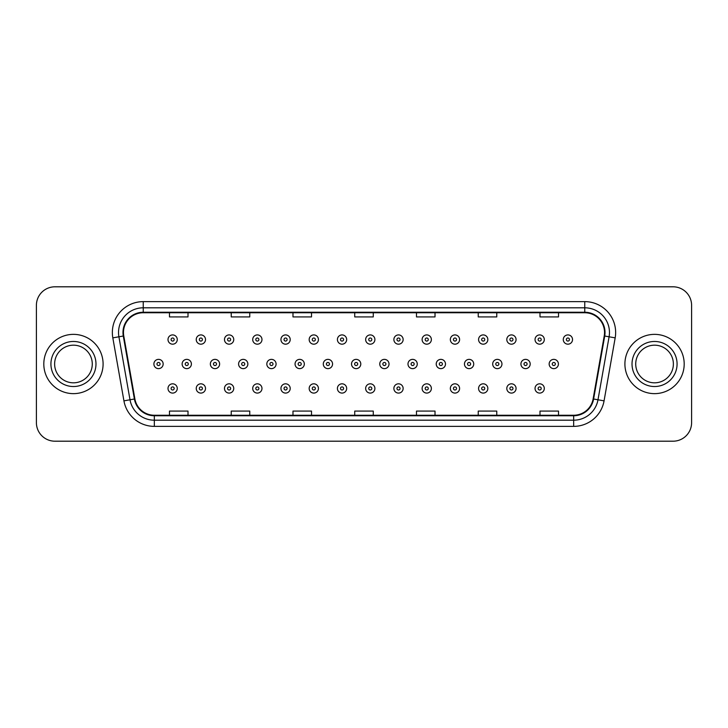 <?xml version="1.0" encoding="UTF-8"?>
<svg xmlns="http://www.w3.org/2000/svg" width="728" height="728" viewBox="0 0 728 728"><rect width="100%" height="100%" fill="white"/><g stroke="black" fill="none" stroke-linecap="round" stroke-linejoin="round"><path stroke-width="1.09" d="M43.807 364A29.639 29.639 0 0 0 73.455 393.639A29.639 29.639 0 0 0 103.094 364A29.639 29.639 0 0 0 73.455 334.361A29.639 29.639 0 0 0 43.807 364A29.639 29.639 0 0 0 73.455 393.639A29.639 29.639 0 0 0 103.094 364A29.639 29.639 0 0 0 73.455 334.361A29.639 29.639 0 0 0 43.807 364M624.906 364A29.639 29.639 0 0 0 654.545 393.639A29.639 29.639 0 0 0 684.193 364A29.639 29.639 0 0 0 654.545 334.361A29.639 29.639 0 0 0 624.906 364A29.639 29.639 0 0 0 654.545 393.639A29.639 29.639 0 0 0 684.193 364A29.639 29.639 0 0 0 654.545 334.361A29.639 29.639 0 0 0 624.906 364M123.469 332.505A19.765 19.765 0 0 1 143.234 312.749L584.766 312.749A19.765 19.765 0 0 1 604.231 335.936L593.12 398.926A19.765 19.765 0 0 1 573.664 415.251L154.336 415.251A19.765 19.765 0 0 1 134.88 398.926L123.769 335.936A19.765 19.765 0 0 1 123.469 332.505M122.977 332.505A20.257 20.257 0 0 0 123.287 336.027L134.389 399.008A20.257 20.257 0 0 0 154.336 415.752L573.664 415.752A20.257 20.257 0 0 0 593.611 399.008L604.713 336.027A20.257 20.257 0 0 0 584.766 312.248L143.234 312.248A20.257 20.257 0 0 0 122.977 332.505M112.822 337.865A30.876 30.876 0 0 1 143.234 301.629L584.766 301.629A30.876 30.876 0 0 1 615.178 337.865L604.067 400.855A30.876 30.876 0 0 1 573.664 426.371L154.336 426.371A30.876 30.876 0 0 1 123.933 400.855L112.822 337.865L118.91 336.791A24.697 24.697 0 0 1 143.234 307.808L584.766 307.808A24.697 24.697 0 0 1 609.09 336.791L597.988 399.781A24.697 24.697 0 0 1 573.664 420.192L154.336 420.192A24.697 24.697 0 0 1 130.012 399.781L118.91 336.791A24.697 24.697 0 0 1 118.528 332.505M691.6 305.332A18.528 18.528 0 0 0 673.072 286.805L54.928 286.805A18.528 18.528 0 0 0 36.4 305.332L36.4 422.668A18.528 18.528 0 0 0 54.928 441.195L673.072 441.195A18.528 18.528 0 0 0 691.6 422.668L691.6 305.332L691.6 422.668M593.611 399.008L597.988 399.781L609.09 336.791L615.178 337.865M354.736 312.749L354.736 316.926L373.264 316.926L373.264 312.749M292.984 312.749L292.984 316.926L311.511 316.926L311.511 312.749M231.231 312.749L231.231 316.926L249.759 316.926L249.759 312.749M169.478 312.749L169.478 316.926L188.006 316.926L188.006 312.749M416.489 312.749L416.489 316.926L435.016 316.926L435.016 312.749M478.241 312.749L478.241 316.926L496.769 316.926L496.769 312.749M539.994 312.749L539.994 316.926L558.522 316.926L558.522 312.749M373.264 415.251L373.264 411.074L354.736 411.074L354.736 415.251M311.511 415.251L311.511 411.074L292.984 411.074L292.984 415.251M249.759 415.251L249.759 411.074L231.231 411.074L231.231 415.251M188.006 415.251L188.006 411.074L169.478 411.074L169.478 415.251M435.016 415.251L435.016 411.074L416.489 411.074L416.489 415.251M496.769 415.251L496.769 411.074L478.241 411.074L478.241 415.251M558.522 415.251L558.522 411.074L539.994 411.074L539.994 415.251M36.4 305.332L36.4 422.668M673.072 286.805L54.928 286.805M54.928 441.195L673.072 441.195M177.268 339.548A4.632 4.632 0 0 1 172.636 344.18A4.632 4.632 0 0 1 168.004 339.548A4.632 4.632 0 0 1 172.636 334.916A4.632 4.632 0 0 1 177.268 339.548A4.632 4.632 0 0 0 172.636 334.916A4.632 4.632 0 0 0 168.004 339.548M153.89 364A4.632 4.632 0 0 1 158.522 359.368A4.632 4.632 0 0 1 163.154 364A4.632 4.632 0 0 1 158.522 368.632A4.632 4.632 0 0 1 153.89 364A4.632 4.632 0 0 0 158.522 368.632A4.632 4.632 0 0 0 163.154 364M168.004 388.452A4.632 4.632 0 0 1 172.636 383.82A4.632 4.632 0 0 1 177.268 388.452A4.632 4.632 0 0 1 172.636 393.084A4.632 4.632 0 0 1 168.004 388.452A4.632 4.632 0 0 0 172.636 393.084A4.632 4.632 0 0 0 177.268 388.452M92.274 364A18.819 18.819 0 0 0 73.455 345.181A18.819 18.819 0 0 0 54.627 364A18.819 18.819 0 0 0 73.455 382.819A18.819 18.819 0 0 0 92.274 364A18.819 18.819 0 0 1 73.455 382.819A18.819 18.819 0 0 1 54.627 364M205.505 339.548A4.632 4.632 0 0 1 200.873 344.18A4.632 4.632 0 0 1 196.242 339.548A4.632 4.632 0 0 1 200.873 334.916A4.632 4.632 0 0 1 205.505 339.548A4.632 4.632 0 0 0 200.873 334.916A4.632 4.632 0 0 0 196.242 339.548M233.743 339.548A4.632 4.632 0 0 1 229.111 344.18A4.632 4.632 0 0 1 224.479 339.548A4.632 4.632 0 0 1 229.111 334.916A4.632 4.632 0 0 1 233.743 339.548A4.632 4.632 0 0 0 229.111 334.916A4.632 4.632 0 0 0 224.479 339.548M261.971 339.548A4.632 4.632 0 0 1 257.339 344.18A4.632 4.632 0 0 1 252.707 339.548A4.632 4.632 0 0 1 257.339 334.916A4.632 4.632 0 0 1 261.971 339.548A4.632 4.632 0 0 0 257.339 334.916A4.632 4.632 0 0 0 252.707 339.548M290.208 339.548A4.632 4.632 0 0 1 285.576 344.18A4.632 4.632 0 0 1 280.944 339.548A4.632 4.632 0 0 1 285.576 334.916A4.632 4.632 0 0 1 290.208 339.548A4.632 4.632 0 0 0 285.576 334.916A4.632 4.632 0 0 0 280.944 339.548M182.127 364A4.632 4.632 0 0 1 186.759 359.368A4.632 4.632 0 0 1 191.391 364A4.632 4.632 0 0 1 186.759 368.632A4.632 4.632 0 0 1 182.127 364A4.632 4.632 0 0 0 186.759 368.632A4.632 4.632 0 0 0 191.391 364M210.356 364A4.632 4.632 0 0 1 214.988 359.368A4.632 4.632 0 0 1 219.619 364A4.632 4.632 0 0 1 214.988 368.632A4.632 4.632 0 0 1 210.356 364A4.632 4.632 0 0 0 214.988 368.632A4.632 4.632 0 0 0 219.619 364M238.593 364A4.632 4.632 0 0 1 243.225 359.368A4.632 4.632 0 0 1 247.857 364A4.632 4.632 0 0 1 243.225 368.632A4.632 4.632 0 0 1 238.593 364A4.632 4.632 0 0 0 243.225 368.632A4.632 4.632 0 0 0 247.857 364M196.242 388.452A4.632 4.632 0 0 1 200.873 383.82A4.632 4.632 0 0 1 205.505 388.452A4.632 4.632 0 0 1 200.873 393.084A4.632 4.632 0 0 1 196.242 388.452A4.632 4.632 0 0 0 200.873 393.084A4.632 4.632 0 0 0 205.505 388.452M224.479 388.452A4.632 4.632 0 0 1 229.111 383.82A4.632 4.632 0 0 1 233.743 388.452A4.632 4.632 0 0 1 229.111 393.084A4.632 4.632 0 0 1 224.479 388.452A4.632 4.632 0 0 0 229.111 393.084A4.632 4.632 0 0 0 233.743 388.452M252.707 388.452A4.632 4.632 0 0 1 257.339 383.82A4.632 4.632 0 0 1 261.971 388.452A4.632 4.632 0 0 1 257.339 393.084A4.632 4.632 0 0 1 252.707 388.452A4.632 4.632 0 0 0 257.339 393.084A4.632 4.632 0 0 0 261.971 388.452M280.944 388.452A4.632 4.632 0 0 1 285.576 383.82A4.632 4.632 0 0 1 290.208 388.452A4.632 4.632 0 0 1 285.576 393.084A4.632 4.632 0 0 1 280.944 388.452A4.632 4.632 0 0 0 285.576 393.084A4.632 4.632 0 0 0 290.208 388.452M673.373 364A18.819 18.819 0 0 0 654.545 345.181A18.819 18.819 0 0 0 635.726 364A18.819 18.819 0 0 0 654.545 382.819A18.819 18.819 0 0 0 673.373 364A18.819 18.819 0 0 1 654.545 382.819A18.819 18.819 0 0 1 635.726 364M266.821 364A4.632 4.632 0 0 1 271.453 359.368A4.632 4.632 0 0 1 276.085 364A4.632 4.632 0 0 1 271.453 368.632A4.632 4.632 0 0 1 266.821 364A4.632 4.632 0 0 0 271.453 368.632A4.632 4.632 0 0 0 276.085 364M318.436 339.548A4.632 4.632 0 0 1 313.804 344.18A4.632 4.632 0 0 1 309.173 339.548A4.632 4.632 0 0 1 313.804 334.916A4.632 4.632 0 0 1 318.436 339.548A4.632 4.632 0 0 0 313.804 334.916A4.632 4.632 0 0 0 309.173 339.548M346.674 339.548A4.632 4.632 0 0 1 342.042 344.18A4.632 4.632 0 0 1 337.41 339.548A4.632 4.632 0 0 1 342.042 334.916A4.632 4.632 0 0 1 346.674 339.548A4.632 4.632 0 0 0 342.042 334.916A4.632 4.632 0 0 0 337.41 339.548M374.902 339.548A4.632 4.632 0 0 1 370.27 344.18A4.632 4.632 0 0 1 365.647 339.548A4.632 4.632 0 0 1 370.27 334.916A4.632 4.632 0 0 1 374.902 339.548A4.632 4.632 0 0 0 370.27 334.916A4.632 4.632 0 0 0 365.647 339.548M403.139 339.548A4.632 4.632 0 0 1 398.507 344.18A4.632 4.632 0 0 1 393.875 339.548A4.632 4.632 0 0 1 398.507 334.916A4.632 4.632 0 0 1 403.139 339.548A4.632 4.632 0 0 0 398.507 334.916A4.632 4.632 0 0 0 393.875 339.548M295.058 364A4.632 4.632 0 0 1 299.69 359.368A4.632 4.632 0 0 1 304.322 364A4.632 4.632 0 0 1 299.69 368.632A4.632 4.632 0 0 1 295.058 364A4.632 4.632 0 0 0 299.69 368.632A4.632 4.632 0 0 0 304.322 364M323.296 364A4.632 4.632 0 0 1 327.928 359.368A4.632 4.632 0 0 1 332.56 364A4.632 4.632 0 0 1 327.928 368.632A4.632 4.632 0 0 1 323.296 364A4.632 4.632 0 0 0 327.928 368.632A4.632 4.632 0 0 0 332.56 364M351.524 364A4.632 4.632 0 0 1 356.156 359.368A4.632 4.632 0 0 1 360.788 364A4.632 4.632 0 0 1 356.156 368.632A4.632 4.632 0 0 1 351.524 364A4.632 4.632 0 0 0 356.156 368.632A4.632 4.632 0 0 0 360.788 364M379.761 364A4.632 4.632 0 0 1 384.393 359.368A4.632 4.632 0 0 1 389.025 364A4.632 4.632 0 0 1 384.393 368.632A4.632 4.632 0 0 1 379.761 364A4.632 4.632 0 0 0 384.393 368.632A4.632 4.632 0 0 0 389.025 364M309.173 388.452A4.632 4.632 0 0 1 313.804 383.82A4.632 4.632 0 0 1 318.436 388.452A4.632 4.632 0 0 1 313.804 393.084A4.632 4.632 0 0 1 309.173 388.452A4.632 4.632 0 0 0 313.804 393.084A4.632 4.632 0 0 0 318.436 388.452M337.41 388.452A4.632 4.632 0 0 1 342.042 383.82A4.632 4.632 0 0 1 346.674 388.452A4.632 4.632 0 0 1 342.042 393.084A4.632 4.632 0 0 1 337.41 388.452A4.632 4.632 0 0 0 342.042 393.084A4.632 4.632 0 0 0 346.674 388.452M365.647 388.452A4.632 4.632 0 0 1 370.27 383.82A4.632 4.632 0 0 1 374.902 388.452A4.632 4.632 0 0 1 370.27 393.084A4.632 4.632 0 0 1 365.647 388.452A4.632 4.632 0 0 0 370.27 393.084A4.632 4.632 0 0 0 374.902 388.452M431.376 339.548A4.632 4.632 0 0 1 426.745 344.18A4.632 4.632 0 0 1 422.113 339.548A4.632 4.632 0 0 1 426.745 334.916A4.632 4.632 0 0 1 431.376 339.548A4.632 4.632 0 0 0 426.745 334.916A4.632 4.632 0 0 0 422.113 339.548M459.605 339.548A4.632 4.632 0 0 1 454.973 344.18A4.632 4.632 0 0 1 450.341 339.548A4.632 4.632 0 0 1 454.973 334.916A4.632 4.632 0 0 1 459.605 339.548A4.632 4.632 0 0 0 454.973 334.916A4.632 4.632 0 0 0 450.341 339.548M487.842 339.548A4.632 4.632 0 0 1 483.21 344.18A4.632 4.632 0 0 1 478.578 339.548A4.632 4.632 0 0 1 483.21 334.916A4.632 4.632 0 0 1 487.842 339.548A4.632 4.632 0 0 0 483.21 334.916A4.632 4.632 0 0 0 478.578 339.548M516.07 339.548A4.632 4.632 0 0 1 511.438 344.18A4.632 4.632 0 0 1 506.806 339.548A4.632 4.632 0 0 1 511.438 334.916A4.632 4.632 0 0 1 516.07 339.548A4.632 4.632 0 0 0 511.438 334.916A4.632 4.632 0 0 0 506.806 339.548M544.307 339.548A4.632 4.632 0 0 1 539.675 344.18A4.632 4.632 0 0 1 535.044 339.548A4.632 4.632 0 0 1 539.675 334.916A4.632 4.632 0 0 1 544.307 339.548A4.632 4.632 0 0 0 539.675 334.916A4.632 4.632 0 0 0 535.044 339.548M572.536 339.548A4.632 4.632 0 0 1 567.913 344.18A4.632 4.632 0 0 1 563.281 339.548A4.632 4.632 0 0 1 567.913 334.916A4.632 4.632 0 0 1 572.536 339.548A4.632 4.632 0 0 0 567.913 334.916A4.632 4.632 0 0 0 563.281 339.548M407.989 364A4.632 4.632 0 0 1 412.621 359.368A4.632 4.632 0 0 1 417.253 364A4.632 4.632 0 0 1 412.621 368.632A4.632 4.632 0 0 1 407.989 364A4.632 4.632 0 0 0 412.621 368.632A4.632 4.632 0 0 0 417.253 364M436.227 364A4.632 4.632 0 0 1 440.859 359.368A4.632 4.632 0 0 1 445.49 364A4.632 4.632 0 0 1 440.859 368.632A4.632 4.632 0 0 1 436.227 364A4.632 4.632 0 0 0 440.859 368.632A4.632 4.632 0 0 0 445.49 364M464.464 364A4.632 4.632 0 0 1 469.096 359.368A4.632 4.632 0 0 1 473.719 364A4.632 4.632 0 0 1 469.096 368.632A4.632 4.632 0 0 1 464.464 364A4.632 4.632 0 0 0 469.096 368.632A4.632 4.632 0 0 0 473.719 364M492.692 364A4.632 4.632 0 0 1 497.324 359.368A4.632 4.632 0 0 1 501.956 364A4.632 4.632 0 0 1 497.324 368.632A4.632 4.632 0 0 1 492.692 364A4.632 4.632 0 0 0 497.324 368.632A4.632 4.632 0 0 0 501.956 364M520.93 364A4.632 4.632 0 0 1 525.561 359.368A4.632 4.632 0 0 1 530.193 364A4.632 4.632 0 0 1 525.561 368.632A4.632 4.632 0 0 1 520.93 364A4.632 4.632 0 0 0 525.561 368.632A4.632 4.632 0 0 0 530.193 364M549.158 364A4.632 4.632 0 0 1 553.79 359.368A4.632 4.632 0 0 1 558.422 364A4.632 4.632 0 0 1 553.79 368.632A4.632 4.632 0 0 1 549.158 364A4.632 4.632 0 0 0 553.79 368.632A4.632 4.632 0 0 0 558.422 364M393.875 388.452A4.632 4.632 0 0 1 398.507 383.82A4.632 4.632 0 0 1 403.139 388.452A4.632 4.632 0 0 1 398.507 393.084A4.632 4.632 0 0 1 393.875 388.452A4.632 4.632 0 0 0 398.507 393.084A4.632 4.632 0 0 0 403.139 388.452M422.113 388.452A4.632 4.632 0 0 1 426.745 383.82A4.632 4.632 0 0 1 431.376 388.452A4.632 4.632 0 0 1 426.745 393.084A4.632 4.632 0 0 1 422.113 388.452A4.632 4.632 0 0 0 426.745 393.084A4.632 4.632 0 0 0 431.376 388.452M450.341 388.452A4.632 4.632 0 0 1 454.973 383.82A4.632 4.632 0 0 1 459.605 388.452A4.632 4.632 0 0 1 454.973 393.084A4.632 4.632 0 0 1 450.341 388.452A4.632 4.632 0 0 0 454.973 393.084A4.632 4.632 0 0 0 459.605 388.452M478.578 388.452A4.632 4.632 0 0 1 483.21 383.82A4.632 4.632 0 0 1 487.842 388.452A4.632 4.632 0 0 1 483.21 393.084A4.632 4.632 0 0 1 478.578 388.452A4.632 4.632 0 0 0 483.21 393.084A4.632 4.632 0 0 0 487.842 388.452M506.806 388.452A4.632 4.632 0 0 1 511.438 383.82A4.632 4.632 0 0 1 516.07 388.452A4.632 4.632 0 0 1 511.438 393.084A4.632 4.632 0 0 1 506.806 388.452A4.632 4.632 0 0 0 511.438 393.084A4.632 4.632 0 0 0 516.07 388.452M535.044 388.452A4.632 4.632 0 0 1 539.675 383.82A4.632 4.632 0 0 1 544.307 388.452A4.632 4.632 0 0 1 539.675 393.084A4.632 4.632 0 0 1 535.044 388.452A4.632 4.632 0 0 0 539.675 393.084A4.632 4.632 0 0 0 544.307 388.452M584.766 301.629L584.766 312.248M118.91 336.791L123.287 336.027M154.336 426.371L154.336 415.752M573.664 415.752L573.664 426.371M123.933 400.855L134.389 399.008M604.713 336.027L609.09 336.791M143.234 301.629L143.234 312.248M597.988 399.781L604.067 400.855M171.098 339.548A1.547 1.547 0 0 0 172.636 341.086A1.547 1.547 0 0 0 174.183 339.548A1.547 1.547 0 0 0 172.636 338.001A1.547 1.547 0 0 0 171.098 339.548M160.069 364A1.547 1.547 0 0 0 158.522 362.453A1.547 1.547 0 0 0 156.975 364A1.547 1.547 0 0 0 158.522 365.547A1.547 1.547 0 0 0 160.069 364M174.183 388.452A1.547 1.547 0 0 0 172.636 386.914A1.547 1.547 0 0 0 171.098 388.452A1.547 1.547 0 0 0 172.636 389.999A1.547 1.547 0 0 0 174.183 388.452M95.978 364A22.532 22.532 0 0 0 73.455 341.468A22.532 22.532 0 0 0 50.924 364A22.532 22.532 0 0 0 73.455 386.532A22.532 22.532 0 0 0 95.978 364M199.326 339.548A1.547 1.547 0 0 0 200.873 341.086A1.547 1.547 0 0 0 202.42 339.548A1.547 1.547 0 0 0 200.873 338.001A1.547 1.547 0 0 0 199.326 339.548M227.564 339.548A1.547 1.547 0 0 0 229.111 341.086A1.547 1.547 0 0 0 230.649 339.548A1.547 1.547 0 0 0 229.111 338.001A1.547 1.547 0 0 0 227.564 339.548M255.792 339.548A1.547 1.547 0 0 0 257.339 341.086A1.547 1.547 0 0 0 258.886 339.548A1.547 1.547 0 0 0 257.339 338.001A1.547 1.547 0 0 0 255.792 339.548M284.029 339.548A1.547 1.547 0 0 0 285.576 341.086A1.547 1.547 0 0 0 287.114 339.548A1.547 1.547 0 0 0 285.576 338.001A1.547 1.547 0 0 0 284.029 339.548M188.297 364A1.547 1.547 0 0 0 186.759 362.453A1.547 1.547 0 0 0 185.212 364A1.547 1.547 0 0 0 186.759 365.547A1.547 1.547 0 0 0 188.297 364M216.535 364A1.547 1.547 0 0 0 214.988 362.453A1.547 1.547 0 0 0 213.45 364A1.547 1.547 0 0 0 214.988 365.547A1.547 1.547 0 0 0 216.535 364M244.763 364A1.547 1.547 0 0 0 243.225 362.453A1.547 1.547 0 0 0 241.678 364A1.547 1.547 0 0 0 243.225 365.547A1.547 1.547 0 0 0 244.763 364M202.42 388.452A1.547 1.547 0 0 0 200.873 386.914A1.547 1.547 0 0 0 199.326 388.452A1.547 1.547 0 0 0 200.873 389.999A1.547 1.547 0 0 0 202.42 388.452M230.649 388.452A1.547 1.547 0 0 0 229.111 386.914A1.547 1.547 0 0 0 227.564 388.452A1.547 1.547 0 0 0 229.111 389.999A1.547 1.547 0 0 0 230.649 388.452M258.886 388.452A1.547 1.547 0 0 0 257.339 386.914A1.547 1.547 0 0 0 255.792 388.452A1.547 1.547 0 0 0 257.339 389.999A1.547 1.547 0 0 0 258.886 388.452M287.114 388.452A1.547 1.547 0 0 0 285.576 386.914A1.547 1.547 0 0 0 284.029 388.452A1.547 1.547 0 0 0 285.576 389.999A1.547 1.547 0 0 0 287.114 388.452M677.076 364A22.532 22.532 0 0 0 654.545 341.468A22.532 22.532 0 0 0 632.022 364A22.532 22.532 0 0 0 654.545 386.532A22.532 22.532 0 0 0 677.076 364M273 364A1.547 1.547 0 0 0 271.453 362.453A1.547 1.547 0 0 0 269.915 364A1.547 1.547 0 0 0 271.453 365.547A1.547 1.547 0 0 0 273 364M312.267 339.548A1.547 1.547 0 0 0 313.804 341.086A1.547 1.547 0 0 0 315.351 339.548A1.547 1.547 0 0 0 313.804 338.001A1.547 1.547 0 0 0 312.267 339.548M340.495 339.548A1.547 1.547 0 0 0 342.042 341.086A1.547 1.547 0 0 0 343.589 339.548A1.547 1.547 0 0 0 342.042 338.001A1.547 1.547 0 0 0 340.495 339.548M368.732 339.548A1.547 1.547 0 0 0 370.27 341.086A1.547 1.547 0 0 0 371.817 339.548A1.547 1.547 0 0 0 370.27 338.001A1.547 1.547 0 0 0 368.732 339.548M396.96 339.548A1.547 1.547 0 0 0 398.507 341.086A1.547 1.547 0 0 0 400.054 339.548A1.547 1.547 0 0 0 398.507 338.001A1.547 1.547 0 0 0 396.96 339.548M301.237 364A1.547 1.547 0 0 0 299.69 362.453A1.547 1.547 0 0 0 298.143 364A1.547 1.547 0 0 0 299.69 365.547A1.547 1.547 0 0 0 301.237 364M329.466 364A1.547 1.547 0 0 0 327.928 362.453A1.547 1.547 0 0 0 326.381 364A1.547 1.547 0 0 0 327.928 365.547A1.547 1.547 0 0 0 329.466 364M357.703 364A1.547 1.547 0 0 0 356.156 362.453A1.547 1.547 0 0 0 354.618 364A1.547 1.547 0 0 0 356.156 365.547A1.547 1.547 0 0 0 357.703 364M385.931 364A1.547 1.547 0 0 0 384.393 362.453A1.547 1.547 0 0 0 382.846 364A1.547 1.547 0 0 0 384.393 365.547A1.547 1.547 0 0 0 385.931 364M315.351 388.452A1.547 1.547 0 0 0 313.804 386.914A1.547 1.547 0 0 0 312.267 388.452A1.547 1.547 0 0 0 313.804 389.999A1.547 1.547 0 0 0 315.351 388.452M343.589 388.452A1.547 1.547 0 0 0 342.042 386.914A1.547 1.547 0 0 0 340.495 388.452A1.547 1.547 0 0 0 342.042 389.999A1.547 1.547 0 0 0 343.589 388.452M371.817 388.452A1.547 1.547 0 0 0 370.27 386.914A1.547 1.547 0 0 0 368.732 388.452A1.547 1.547 0 0 0 370.27 389.999A1.547 1.547 0 0 0 371.817 388.452M425.197 339.548A1.547 1.547 0 0 0 426.745 341.086A1.547 1.547 0 0 0 428.282 339.548A1.547 1.547 0 0 0 426.745 338.001A1.547 1.547 0 0 0 425.197 339.548M453.435 339.548A1.547 1.547 0 0 0 454.973 341.086A1.547 1.547 0 0 0 456.52 339.548A1.547 1.547 0 0 0 454.973 338.001A1.547 1.547 0 0 0 453.435 339.548M481.663 339.548A1.547 1.547 0 0 0 483.21 341.086A1.547 1.547 0 0 0 484.748 339.548A1.547 1.547 0 0 0 483.21 338.001A1.547 1.547 0 0 0 481.663 339.548M509.9 339.548A1.547 1.547 0 0 0 511.438 341.086A1.547 1.547 0 0 0 512.985 339.548A1.547 1.547 0 0 0 511.438 338.001A1.547 1.547 0 0 0 509.9 339.548M538.129 339.548A1.547 1.547 0 0 0 539.675 341.086A1.547 1.547 0 0 0 541.222 339.548A1.547 1.547 0 0 0 539.675 338.001A1.547 1.547 0 0 0 538.129 339.548M566.366 339.548A1.547 1.547 0 0 0 567.913 341.086A1.547 1.547 0 0 0 569.451 339.548A1.547 1.547 0 0 0 567.913 338.001A1.547 1.547 0 0 0 566.366 339.548M414.168 364A1.547 1.547 0 0 0 412.621 362.453A1.547 1.547 0 0 0 411.083 364A1.547 1.547 0 0 0 412.621 365.547A1.547 1.547 0 0 0 414.168 364M442.406 364A1.547 1.547 0 0 0 440.859 362.453A1.547 1.547 0 0 0 439.312 364A1.547 1.547 0 0 0 440.859 365.547A1.547 1.547 0 0 0 442.406 364M470.634 364A1.547 1.547 0 0 0 469.096 362.453A1.547 1.547 0 0 0 467.549 364A1.547 1.547 0 0 0 469.096 365.547A1.547 1.547 0 0 0 470.634 364M498.871 364A1.547 1.547 0 0 0 497.324 362.453A1.547 1.547 0 0 0 495.777 364A1.547 1.547 0 0 0 497.324 365.547A1.547 1.547 0 0 0 498.871 364M527.099 364A1.547 1.547 0 0 0 525.561 362.453A1.547 1.547 0 0 0 524.014 364A1.547 1.547 0 0 0 525.561 365.547A1.547 1.547 0 0 0 527.099 364M555.337 364A1.547 1.547 0 0 0 553.79 362.453A1.547 1.547 0 0 0 552.252 364A1.547 1.547 0 0 0 553.79 365.547A1.547 1.547 0 0 0 555.337 364M400.054 388.452A1.547 1.547 0 0 0 398.507 386.914A1.547 1.547 0 0 0 396.96 388.452A1.547 1.547 0 0 0 398.507 389.999A1.547 1.547 0 0 0 400.054 388.452M428.282 388.452A1.547 1.547 0 0 0 426.745 386.914A1.547 1.547 0 0 0 425.197 388.452A1.547 1.547 0 0 0 426.745 389.999A1.547 1.547 0 0 0 428.282 388.452M456.52 388.452A1.547 1.547 0 0 0 454.973 386.914A1.547 1.547 0 0 0 453.435 388.452A1.547 1.547 0 0 0 454.973 389.999A1.547 1.547 0 0 0 456.52 388.452M484.748 388.452A1.547 1.547 0 0 0 483.21 386.914A1.547 1.547 0 0 0 481.663 388.452A1.547 1.547 0 0 0 483.21 389.999A1.547 1.547 0 0 0 484.748 388.452M512.985 388.452A1.547 1.547 0 0 0 511.438 386.914A1.547 1.547 0 0 0 509.9 388.452A1.547 1.547 0 0 0 511.438 389.999A1.547 1.547 0 0 0 512.985 388.452M541.222 388.452A1.547 1.547 0 0 0 539.675 386.914A1.547 1.547 0 0 0 538.129 388.452A1.547 1.547 0 0 0 539.675 389.999A1.547 1.547 0 0 0 541.222 388.452"/></g></svg>
